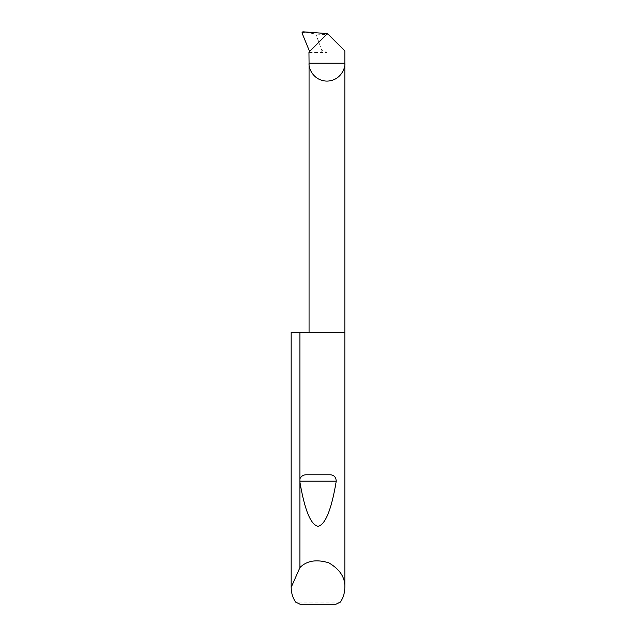 <?xml version="1.0" encoding="UTF-8"?>
<svg xmlns="http://www.w3.org/2000/svg" width="636" height="636" viewBox="0 0 636 636"><rect width="100%" height="100%" fill="white"/><g stroke="black" fill="none" stroke-linecap="round" stroke-linejoin="round"><path stroke-width="0.48" stroke-dasharray="3.18 2.39" d="M344.831 332.278L291.169 332.278M340.467 602.053L295.533 602.053M327.095 33.207L328.589 34.71L315.861 34.05L302.855 31.8M308.953 52.12L327.476 33.597M301.949 32.818L304.747 32.357M344.831 50.952L328.589 34.71M321.824 50.427L321.729 52.398L326.944 52.398L321.824 50.427L315.861 34.05M299.922 604.2L336.078 604.2M309.056 52.398L321.729 52.398L309.056 52.398M326.944 52.398L326.944 34.63"/><path stroke-width="0.95" d="M344.831 587.386C344.799 592.696 343.345 597.586 340.467 602.053L336.078 604.2L299.922 604.2L295.533 602.053C292.655 597.586 291.201 592.696 291.169 587.386L299.93 567.543C306.87 560.634 316.505 559.068 328.844 562.836C339.942 569.427 345.269 577.607 344.831 587.386L344.831 63.21L309.056 63.21L308.953 52.12L327.476 33.597L344.831 50.952L344.831 63.21C345.555 68.45 340.188 80.859 326.944 81.106C313.707 80.859 308.333 68.45 309.056 63.21L309.056 332.278M299.93 478.701C301.321 475.998 303.563 474.695 306.655 474.774L329.345 474.774C333.622 474.655 335.919 476.785 336.245 481.166C331.531 509.396 325.489 524.454 318.119 526.346C310.75 524.867 304.684 510.152 299.93 482.183L299.93 332.278L344.831 332.278M299.93 567.543L299.93 482.183M291.169 587.386L291.169 332.278L291.177 586.67M327.476 33.597L302.855 31.8L301.949 32.818L309.597 51.476M299.93 332.278L291.177 332.278M306.655 474.774L329.345 474.774M299.858 481.166L336.245 481.166"/></g></svg>
